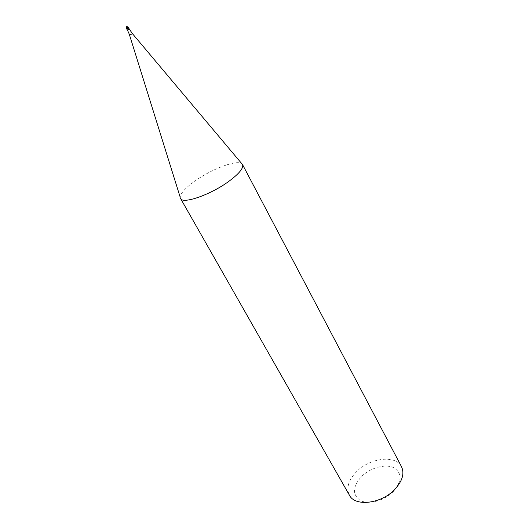 <?xml version="1.0" encoding="UTF-8"?>
<svg xmlns="http://www.w3.org/2000/svg" width="529" height="529" viewBox="0 0 529 529"><rect width="100%" height="100%" fill="white"/><g stroke="black" fill="none" stroke-linecap="round" stroke-linejoin="round"><path stroke-width="0.4" stroke-dasharray="2.65 1.98" d="M128.838 27.819L126.603 29.042M126.9 29.082L128.706 28.09M127.211 28.619L128.752 27.905M180.541 198.468L180.217 197.277C180.528 193.29 185.421 187.881 194.91 181.063C211.455 169.141 236.635 159.56 241.687 163.626M401.524 466.73C395.752 454.583 369.956 457.83 356.553 471.67C348.426 480.087 346.059 487.943 349.444 495.243M393.371 491.481C402.225 480.729 402.212 472.734 393.331 467.497C384.735 463.741 370.115 467.98 361.499 476.556C352.545 486.687 352.175 494.688 360.394 500.546C368.7 504.924 384.484 500.672 393.371 491.481M126.722 29.016L127.72 28.427L126.689 26.543M126.219 28.335L128.448 27.111M129.281 29.035L127.39 30.074M129.579 35.205L132.442 33.658M126.867 26.536L126.537 26.728"/><path stroke-width="0.79" d="M128.706 28.09L128.23 28.242L128.838 27.819L128.448 27.111L126.219 28.335L126.603 29.042L128.23 28.242L127.211 28.619M128.692 28.163L126.9 29.082M132.442 33.658L242.513 164.539C243.79 167.997 239.273 173.572 228.951 181.268C210.727 194.751 182.604 204.492 180.541 198.468L349.444 495.243C354.979 506.881 381.316 503.886 394.779 489.418C402.397 481.099 404.645 473.534 401.524 466.73L242.513 164.539M126.689 26.543L126.338 28.308L126.973 29.102M128.792 33.029L127.39 30.074L129.281 29.035L128.765 28.09M129.281 29.035L132.429 33.644L129.579 35.205L128.798 33.036M126.537 26.728L126.219 28.335M128.448 27.111L126.867 26.536M127.39 30.074L126.867 29.128M129.585 35.225L180.217 197.277"/></g></svg>
